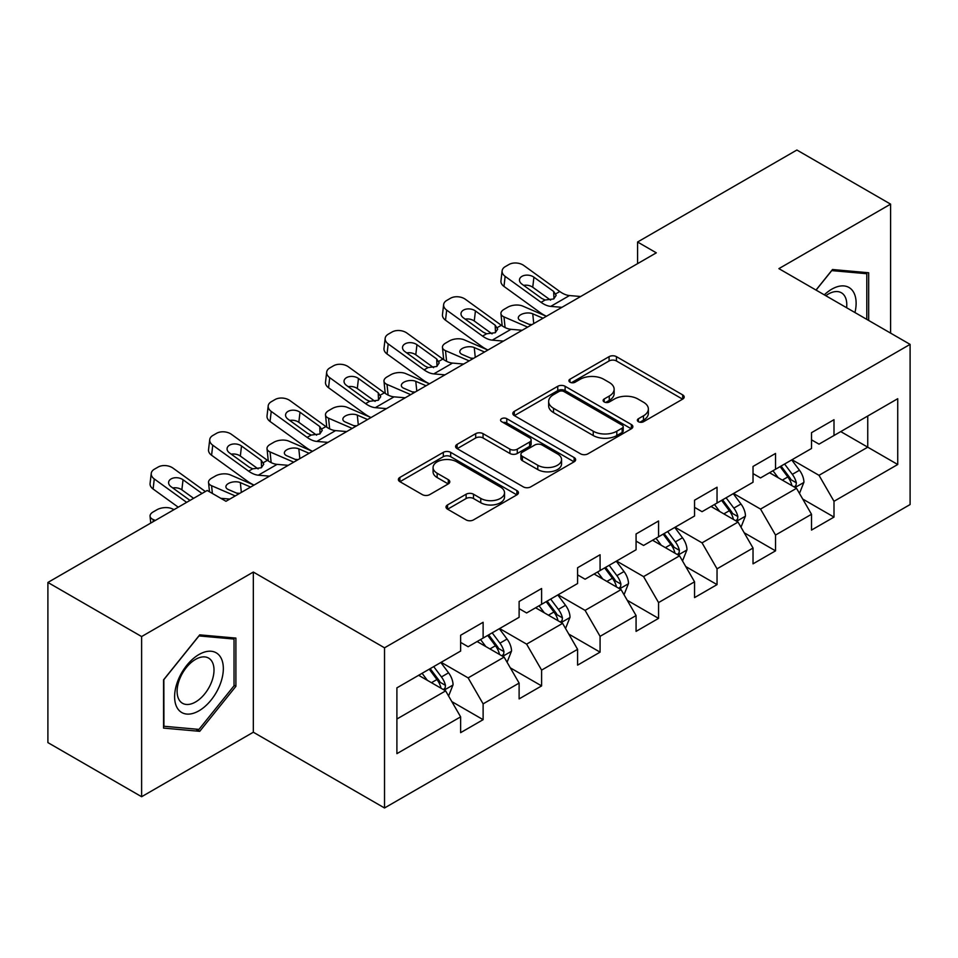 <?xml version="1.0" encoding="UTF-8"?>
<svg xmlns="http://www.w3.org/2000/svg" width="958" height="958" viewBox="0 0 958 958"><rect width="100%" height="100%" fill="white"/><g stroke="black" fill="none" stroke-linecap="round" stroke-linejoin="round"><path stroke-width="1.44" d="M638.423 421.712A3.64 2.108 0 0 0 643.572 421.712L682.671 399.139A5.209 3.006 0 0 0 684.192 397.007A5.209 3.006 0 0 0 682.671 394.888L616.437 356.651A5.209 3.006 0 0 0 609.084 356.651L569.986 379.224A3.64 2.108 0 0 0 568.92 380.709A3.64 2.108 0 0 0 569.986 382.194A3.64 2.108 0 0 0 575.135 382.194L580.201 379.272A16.657 9.616 0 0 1 603.744 379.272L609.264 382.458A16.657 9.616 0 0 1 614.138 389.259A16.657 9.616 0 0 1 609.264 396.061L604.211 398.971A3.64 2.108 0 0 0 603.133 400.468A3.64 2.108 0 0 0 604.211 401.953A3.64 2.108 0 0 0 609.36 401.953L614.413 399.031A16.657 9.616 0 0 1 637.968 399.031L643.489 402.216A16.657 9.616 0 0 1 648.362 409.018A16.657 9.616 0 0 1 643.489 415.808L638.423 418.73A3.64 2.108 0 0 0 637.357 420.227A3.64 2.108 0 0 0 638.423 421.712L638.423 418.73M447.542 504.926A5.209 3.006 0 0 0 446.021 507.057A5.209 3.006 0 0 0 447.542 509.177L466.127 519.907A5.209 3.006 0 0 0 473.491 519.907L516.901 494.843A5.209 3.006 0 0 0 518.434 492.711A5.209 3.006 0 0 0 516.901 490.592L450.679 452.356A5.209 3.006 0 0 0 443.315 452.356L399.893 477.419A5.209 3.006 0 0 0 398.372 479.539A5.209 3.006 0 0 0 399.893 481.67L422.346 494.627A5.209 3.006 0 0 0 429.699 494.627L448.284 483.898A5.209 3.006 0 0 0 449.805 481.778A5.209 3.006 0 0 0 448.284 479.647L437.147 473.228A13.915 8.035 0 0 1 433.076 467.54A13.915 8.035 0 0 1 441.662 460.115A13.915 8.035 0 0 1 456.834 461.864L500.435 487.035A13.915 8.035 0 0 1 504.519 492.711A13.915 8.035 0 0 1 495.921 500.136A13.915 8.035 0 0 1 480.748 498.399L473.491 494.208A5.209 3.006 0 0 0 466.127 494.208L447.542 504.926L447.542 509.177M253.331 572.058L141.616 636.555L47.9 582.452L47.9 742.606L141.616 796.721L253.331 732.223L384.529 807.977L384.529 647.812L253.331 572.058L253.331 732.223M890.605 333.121L890.605 204.138L778.89 268.635L910.1 344.377L384.529 647.812M890.605 204.138L796.888 150.023L637.573 242.015L637.573 263.654M47.9 582.452L207.215 490.472L225.968 501.285L656.314 252.828L637.573 242.015M580.56 453.841A5.209 3.006 0 0 0 587.925 453.841L631.346 428.777A5.209 3.006 0 0 0 632.867 426.645A5.209 3.006 0 0 0 631.346 424.526L565.112 386.29A5.209 3.006 0 0 0 557.748 386.29L514.326 411.353A5.209 3.006 0 0 0 512.805 413.473A5.209 3.006 0 0 0 514.326 415.604L580.56 453.841M503.094 422.49A3.64 2.108 0 0 1 506.782 423.005L506.782 418.682L574.129 457.553A5.209 3.006 0 0 1 575.65 459.684A5.209 3.006 0 0 1 574.129 461.804L530.708 486.88A5.209 3.006 0 0 1 523.343 486.88L457.11 448.631L457.11 444.38A5.209 3.006 0 0 0 455.589 446.512A5.209 3.006 0 0 0 457.11 448.631M457.11 444.38L475.695 433.663A5.209 3.006 0 0 1 483.06 433.663L509.919 449.17A5.209 3.006 0 0 0 517.272 449.17L529.606 442.045A5.209 3.006 0 0 0 531.127 439.926A5.209 3.006 0 0 0 529.606 437.806L501.633 421.652A3.64 2.108 0 0 1 500.567 420.167A3.64 2.108 0 0 1 502.818 418.227A3.64 2.108 0 0 1 506.782 418.682M384.529 807.977L910.1 504.543L910.1 344.377M451.817 701.603L483.119 719.674L483.119 703.867L519.116 683.09L519.116 698.897L541.605 685.904L541.605 670.109L577.59 649.332L577.59 665.127L600.079 652.147L600.079 636.34L636.076 615.563L636.076 631.37L658.565 618.377L658.565 602.582L694.55 581.805L694.55 597.6L717.039 584.62L717.039 568.824L753.024 548.036L753.024 563.843L775.525 550.85L775.525 535.055L811.51 514.278L811.51 530.073L833.999 517.092L833.999 501.297L897.73 464.498L897.73 398.708L867.744 416.023L867.744 447.182L897.73 464.498M483.119 719.674L460.63 732.654L460.63 716.859L396.899 753.647L396.899 687.856L460.63 651.057L460.63 635.262L483.119 622.281L483.119 638.076L519.116 617.299L519.116 601.492L541.605 588.511L541.605 604.306L577.59 583.53L577.59 567.735L600.079 554.754L600.079 570.549L636.076 549.772L636.076 533.977L658.565 520.984L658.565 536.791L694.55 516.015L694.55 500.208L717.039 487.227L717.039 503.022L753.024 482.245L753.024 466.45L775.525 453.457L775.525 469.264L811.51 448.488L811.51 432.681L833.999 419.7L833.999 435.495L897.73 398.708M477.12 641.537L504.112 657.116L468.127 677.893L441.135 662.313M460.63 642.399L468.127 646.734L483.119 638.076M468.127 677.893L483.119 703.867M504.112 657.116L519.116 683.09M535.606 607.779L562.597 623.359L526.613 644.135L499.621 628.556M519.116 608.641L526.613 612.964L541.605 604.306M526.613 644.135L541.605 670.109M562.597 623.359L577.59 649.332M594.08 574.01L621.071 589.601L585.087 610.378L558.095 594.786M577.59 574.872L585.087 579.207L600.079 570.549M585.087 610.378L600.079 636.34M621.071 589.601L636.076 615.563M652.566 540.252L679.557 555.832L643.572 576.608L616.581 561.029M636.076 541.114L643.572 545.449L658.565 536.791M643.572 576.608L658.565 602.582M679.557 555.832L694.55 581.805M711.04 506.483L738.031 522.074L702.046 542.851L675.055 527.259M694.55 507.357L702.046 511.68L717.039 503.022M702.046 542.851L717.039 568.824M738.031 522.074L753.024 548.036M769.525 472.725L796.517 488.305L760.532 509.081L733.541 493.502M753.024 473.587L760.532 477.922L775.525 469.264M760.532 509.081L775.525 535.055M796.517 488.305L811.51 514.278M840.753 431.603L867.744 447.182L819.006 475.324L792.015 459.732M811.51 439.83L819.006 444.153L833.999 435.495M819.006 475.324L833.999 501.297M141.616 636.555L141.616 796.721M396.899 719.015L445.638 690.886L418.646 675.306M445.638 690.886L460.63 716.859M802.696 499.022L833.999 517.092M744.222 532.78L775.525 550.85M685.736 566.549L717.039 584.62M627.262 600.307L658.565 618.377M568.777 634.076L600.079 652.147M510.303 667.834L541.605 685.904M868.678 320.463L868.678 272.755L832.502 269.521L816 290.058M163.543 728.092L199.719 731.325L235.896 686.323L235.896 638.088L199.719 634.855L163.543 679.857L163.543 728.092M234.027 685.245L235.896 686.323M195.899 729.122L199.719 731.325M639.884 422.227L643.489 420.143A16.657 9.616 0 0 0 648.362 413.341L648.362 409.018M614.138 389.259L614.138 393.582A16.657 9.616 0 0 1 609.264 400.384L605.66 402.468M682.599 399.175L616.437 360.974A5.209 3.006 0 0 0 609.084 360.974L571.435 382.709M631.274 428.813L565.112 390.613A5.209 3.006 0 0 0 557.748 390.613L514.398 415.64M622.137 428.13A3.64 2.108 0 0 0 623.215 426.645A3.64 2.108 0 0 0 622.137 425.16L564.011 391.594A3.64 2.108 0 0 0 558.849 391.594L553.52 394.672A16.657 9.616 0 0 0 548.647 401.474A16.657 9.616 0 0 0 553.52 408.276L593.253 431.22A16.657 9.616 0 0 0 616.808 431.22L622.137 428.13L622.137 432.465A3.64 2.108 0 0 0 623.215 430.98L623.215 426.645M548.647 401.474L548.647 405.797A16.657 9.616 0 0 0 553.52 412.599L553.52 408.276M622.137 432.465L616.808 435.543A16.657 9.616 0 0 1 593.253 435.543L553.52 412.599M457.182 448.679L475.695 437.986L475.695 433.663M531.127 439.926L531.127 444.249A5.209 3.006 0 0 1 529.606 446.38L517.272 453.493A5.209 3.006 0 0 1 509.919 453.493L483.06 437.986A5.209 3.006 0 0 0 475.695 437.986M506.782 423.005L574.058 461.852M537.785 465.253A13.915 8.035 0 0 0 552.958 467.001A13.915 8.035 0 0 0 561.556 459.577A13.915 8.035 0 0 0 557.472 453.888L542.108 445.027A5.209 3.006 0 0 0 534.756 445.027L522.421 452.14A5.209 3.006 0 0 0 520.901 454.26A5.209 3.006 0 0 0 522.421 456.391L537.785 465.253L537.785 469.588A13.915 8.035 0 0 0 552.958 471.324A13.915 8.035 0 0 0 561.556 463.9L561.556 459.577M520.901 454.26L520.901 458.595A5.209 3.006 0 0 0 522.421 460.714L522.421 456.391M537.785 469.588L522.421 460.714M504.519 492.711L504.519 497.046A13.915 8.035 0 0 1 495.921 504.471A13.915 8.035 0 0 1 480.748 502.722L473.491 498.531A5.209 3.006 0 0 0 466.127 498.531L447.614 509.225M433.076 467.54L433.076 471.875A13.915 8.035 0 0 0 437.147 477.551L437.147 473.228M448.212 483.934L437.147 477.551M516.841 494.879L450.679 456.679A5.209 3.006 0 0 0 443.315 456.679L399.965 481.706M799.475 493.442L803.93 482.197A14.047 8.107 -120 0 0 799.451 470.234L791.715 459.912M546.395 316.296L522.721 306.081A10.598 5.305 -5.9 0 0 507.788 307.195L504.04 309.362A10.598 5.305 -5.9 0 0 500.938 313.661A10.598 5.305 -5.9 0 0 503.98 316.894L505.082 327.564M778.231 477.743L772.974 470.737M527.654 327.109L503.98 316.894M794.338 487.047L796.038 485.251L796.349 482.796A14.047 8.107 -120 0 0 792.326 474.354L784.59 464.019M781.069 466.055L789.655 477.515A7.161 4.131 60 0 1 790.961 479.683L796.349 482.796M543.018 318.236L532.744 313.805A8.478 4.239 174.1 0 0 520.793 314.703A8.478 4.239 174.1 0 0 518.302 318.14A8.478 4.239 174.1 0 0 520.745 320.726L531.031 325.169M502.387 326.019A10.598 5.305 174.1 0 1 502.112 325.073L500.938 313.661M531.953 324.63A8.478 4.239 -5.9 0 0 529.187 324.367M780.099 466.618L787.835 476.952A14.047 8.107 60 0 1 791.847 485.395M561.915 307.326L550.742 306.38A26.513 15.304 60 0 1 541.054 302.333L505.153 276.371L503.98 286.43A10.598 6.838 -173.3 0 1 500.95 280.874L502.124 270.815A10.598 6.838 6.7 0 0 505.153 276.371M546.455 316.26A39.757 22.956 60 0 1 539.881 312.392L503.98 286.43M580.656 296.513L569.483 295.555A26.513 15.304 60 0 1 559.795 291.519L523.906 265.558A10.598 6.838 6.7 0 0 508.961 264.504L505.213 266.671A10.598 6.838 6.7 0 0 502.124 270.815M553.964 298.788L553.664 291.471L556.167 295.375L553.688 298.956L545.09 300.01L541.665 298.393L521.918 284.107A8.478 5.473 -173.3 0 1 519.487 279.664A8.478 5.473 -173.3 0 1 521.966 276.347A8.478 5.473 -173.3 0 1 533.917 277.185L532.744 287.244L550.551 300.129M532.744 287.244A8.478 5.473 6.7 0 0 523.679 285.376M553.664 291.471L533.917 277.185M864.475 272.383L866.798 273.725L866.798 319.385M816.072 290.094L831.748 270.599L866.798 273.725M854.955 312.536A34.464 19.89 120 0 0 848.98 287.484A34.464 19.89 120 0 0 824.299 294.848M846.609 307.722A26.094 15.065 120 0 0 841.375 292.765A26.094 15.065 120 0 0 825.808 295.711M198.977 710.8A34.464 19.89 120 0 0 223.334 668.588A34.464 19.89 120 0 0 198.977 654.518A34.464 19.89 120 0 0 174.607 696.729A34.464 19.89 120 0 0 198.977 710.8M195.552 701.986A26.094 15.065 120 0 0 212.604 678.994A26.094 15.065 120 0 0 208.605 658.098A26.094 15.065 120 0 0 195.552 659.379A26.094 15.065 120 0 0 178.511 682.371A26.094 15.065 120 0 0 182.511 703.28A26.094 15.065 120 0 0 195.552 701.986M163.926 679.533L198.977 635.92L234.027 639.058L234.027 685.796L198.977 729.397L163.926 726.26L163.854 679.485M231.704 637.717L234.027 639.058M741.001 527.199L745.456 515.967A14.047 8.107 -120 0 0 740.977 504.004L733.241 493.669M487.921 350.053L464.247 339.839A10.598 5.305 -5.9 0 0 449.314 340.964L445.566 343.12A10.598 5.305 -5.9 0 0 442.452 347.419A10.598 5.305 -5.9 0 0 445.506 350.664L446.596 361.322M719.745 511.512L714.488 504.495M469.169 360.879L445.506 350.664M735.864 520.817L737.564 519.02L737.876 516.566A14.047 8.107 -120 0 0 733.852 508.111L726.116 497.789M722.595 499.813L731.182 511.273A7.161 4.131 60 0 1 732.475 513.452L737.876 516.566M484.544 352.005L474.258 347.562A8.478 4.239 174.1 0 0 462.307 348.461A8.478 4.239 174.1 0 0 459.828 351.897A8.478 4.239 174.1 0 0 462.271 354.496L472.545 358.927M443.901 359.777A10.598 5.305 174.1 0 1 443.626 358.831L442.452 347.419M473.48 358.388A8.478 4.239 -5.9 0 0 470.701 358.136M721.614 500.387L729.349 510.71A14.047 8.107 60 0 1 733.373 519.164M682.515 560.957L686.982 549.724A14.047 8.107 -120 0 0 682.491 537.761L674.755 527.439M429.435 383.811L405.761 373.608A10.598 5.305 -5.9 0 0 390.828 374.722L387.08 376.889A10.598 5.305 -5.9 0 0 383.978 381.188A10.598 5.305 -5.9 0 0 387.02 384.421L388.122 395.091M661.271 545.27L656.014 538.264M410.695 394.636L387.02 384.421M677.378 554.574L679.078 552.778L679.39 550.323A14.047 8.107 -120 0 0 675.366 541.881L667.63 531.546M664.11 533.582L672.696 545.042A7.161 4.131 60 0 1 674.001 547.21L679.39 550.323M426.059 385.763L415.784 381.332A8.478 4.239 174.1 0 0 403.833 382.23A8.478 4.239 174.1 0 0 401.342 385.655A8.478 4.239 174.1 0 0 403.785 388.253L414.072 392.696M385.427 393.546A10.598 5.305 174.1 0 1 385.152 392.6L383.978 381.188M414.994 392.157A8.478 4.239 -5.9 0 0 412.227 391.894M663.14 534.145L670.875 544.479A14.047 8.107 60 0 1 674.899 552.922M503.429 341.096L492.268 340.138A26.513 15.304 60 0 1 482.569 336.102L446.679 310.141L445.506 320.2A10.598 6.838 -173.3 0 1 442.464 314.643L443.638 304.584A10.598 6.838 6.7 0 0 446.679 310.141M487.969 350.017A39.757 22.956 60 0 1 481.395 346.161L445.506 320.2M522.182 330.271L511.009 329.312A26.513 15.304 60 0 1 501.321 325.277L465.42 299.315A10.598 6.838 6.7 0 0 450.488 298.261L446.739 300.429A10.598 6.838 6.7 0 0 443.638 304.584M495.478 332.558L495.178 325.229L497.693 329.145L495.214 332.725L486.616 333.767L483.179 332.151L463.444 317.876A8.478 5.473 -173.3 0 1 461.014 313.434A8.478 5.473 -173.3 0 1 463.492 310.105A8.478 5.473 -173.3 0 1 475.431 310.955L474.258 321.002L492.077 333.887M474.258 321.002A8.478 5.473 6.7 0 0 465.193 319.146M495.178 325.229L475.431 310.955M444.955 374.853L433.782 373.895A26.513 15.304 60 0 1 424.095 369.86L388.194 343.898L387.02 353.957A10.598 6.838 -173.3 0 1 383.99 348.401L385.164 338.342A10.598 6.838 6.7 0 0 388.194 343.898M429.495 383.787A39.757 22.956 60 0 1 422.921 379.919L387.02 353.957M463.696 364.04L452.535 363.082A26.513 15.304 60 0 1 442.836 359.046L406.946 333.085A10.598 6.838 6.7 0 0 392.002 332.031L388.253 334.198A10.598 6.838 6.7 0 0 385.164 338.342M437.004 366.315L436.704 358.987L439.207 362.902L436.728 366.483L428.13 367.537L424.705 365.92L404.959 351.634A8.478 5.473 -173.3 0 1 402.528 347.191A8.478 5.473 -173.3 0 1 405.006 343.874A8.478 5.473 -173.3 0 1 416.958 344.712L415.784 354.771L433.591 367.656M415.784 354.771A8.478 5.473 6.7 0 0 406.719 352.903M436.704 358.987L416.958 344.712M624.041 594.726L628.496 583.494A14.047 8.107 -120 0 0 624.017 571.531L616.281 561.196M386.469 408.623L375.308 407.665A26.513 15.304 60 0 1 365.609 403.629L329.72 377.668L328.546 387.727L364.435 413.688A39.757 22.956 60 0 0 371.009 417.544L347.287 407.366A10.598 5.305 -5.9 0 0 332.354 408.491L328.606 410.647A10.598 5.305 -5.9 0 0 325.492 414.946A10.598 5.305 -5.9 0 0 328.546 418.191L329.636 428.849M602.786 579.039L597.529 572.022M352.209 428.406L328.546 418.191M618.904 588.344L620.604 586.547L620.916 584.093A14.047 8.107 -120 0 0 616.892 575.638L609.156 565.316M605.636 567.34L614.222 578.8A7.161 4.131 60 0 1 615.515 580.979L620.916 584.093M367.585 419.532L357.298 415.089A8.478 4.239 174.1 0 0 345.359 415.988A8.478 4.239 174.1 0 0 342.868 419.424A8.478 4.239 174.1 0 0 345.311 422.023L355.586 426.454M326.941 427.304A10.598 5.305 174.1 0 1 326.666 426.358L325.492 414.946M356.52 425.915A8.478 4.239 -5.9 0 0 353.741 425.663M604.654 567.914L612.39 578.237A14.047 8.107 60 0 1 616.413 586.691M565.555 628.484L570.022 617.251A14.047 8.107 -120 0 0 565.531 605.288L557.796 594.966M312.476 451.338L288.801 441.135A10.598 5.305 -5.9 0 0 273.868 442.249L270.12 444.416A10.598 5.305 -5.9 0 0 267.019 448.703A10.598 5.305 -5.9 0 0 270.06 451.948L271.162 462.618M544.312 612.797L539.055 605.779M293.735 462.163L270.06 451.948M560.418 622.101L562.13 620.305L562.43 617.85A14.047 8.107 -120 0 0 558.406 609.408L550.67 599.073M547.15 601.109L555.736 612.569A7.161 4.131 60 0 1 557.041 614.737L562.43 617.85M309.099 453.29L298.824 448.859A8.478 4.239 174.1 0 0 286.873 449.745A8.478 4.239 174.1 0 0 284.382 453.182A8.478 4.239 174.1 0 0 286.825 455.78L297.112 460.211M268.468 461.061A10.598 5.305 174.1 0 1 268.192 460.127L267.019 448.703M298.034 459.672A8.478 4.239 -5.9 0 0 295.268 459.421M546.18 601.672L553.916 612.006A14.047 8.107 60 0 1 557.939 620.449M507.081 662.253L511.536 651.021A14.047 8.107 -120 0 0 507.057 639.058L499.322 628.723M254.002 485.107L230.327 474.893A10.598 5.305 -5.9 0 0 215.394 476.018L211.646 478.174A10.598 5.305 -5.9 0 0 208.533 482.473A10.598 5.305 -5.9 0 0 211.586 485.718L212.377 493.454M485.826 646.566L480.569 639.549M235.249 495.933L211.586 485.718M501.944 655.871L503.645 654.063L503.956 651.62A14.047 8.107 -120 0 0 499.932 643.165L492.196 632.843M488.676 634.867L497.262 646.327A7.161 4.131 60 0 1 498.555 648.506L503.956 651.62M250.625 487.059L240.338 482.616A8.478 4.239 174.1 0 0 228.399 483.515A8.478 4.239 174.1 0 0 225.908 486.951A8.478 4.239 174.1 0 0 228.351 489.538L238.626 493.981M239.56 493.442A8.478 4.239 -5.9 0 0 236.782 493.178M487.694 635.429L495.43 645.764A14.047 8.107 60 0 1 499.453 654.218M405.222 397.798L394.049 396.84A26.513 15.304 60 0 1 384.362 392.804L348.461 366.842A10.598 6.838 6.7 0 0 333.528 365.788L329.78 367.956A10.598 6.838 6.7 0 0 326.69 372.111A10.598 6.838 6.7 0 0 329.72 377.668M378.518 400.085L378.218 392.756L380.733 396.672L378.254 400.24L369.656 401.294L366.219 399.678L346.485 385.403A8.478 5.473 -173.3 0 1 344.054 380.949A8.478 5.473 -173.3 0 1 346.533 377.632A8.478 5.473 -173.3 0 1 358.472 378.47L357.298 388.529L375.117 401.414M357.298 388.529A8.478 5.473 6.7 0 0 348.233 386.673M328.546 387.727A10.598 6.838 -173.3 0 1 325.504 382.17L326.69 372.111M378.218 392.756L358.472 378.47M327.995 442.38L316.823 441.422A26.513 15.304 60 0 1 307.135 437.387L271.234 411.425L270.06 421.484A10.598 6.838 -173.3 0 1 267.031 415.928L268.204 405.869A10.598 6.838 6.7 0 0 271.234 411.425M312.536 451.314A39.757 22.956 60 0 1 305.961 447.446L270.06 421.484M346.736 431.567L335.575 430.609A26.513 15.304 60 0 1 325.876 426.573L289.987 400.612A10.598 6.838 6.7 0 0 275.042 399.558L271.294 401.725A10.598 6.838 6.7 0 0 268.204 405.869M320.044 433.842L319.744 426.514L322.247 430.429L319.768 434.01L311.17 435.064L307.746 433.447L287.999 419.161A8.478 5.473 -173.3 0 1 285.58 414.718A8.478 5.473 -173.3 0 1 288.047 411.401A8.478 5.473 -173.3 0 1 299.998 412.239L298.824 422.298L316.631 435.183M298.824 422.298A8.478 5.473 6.7 0 0 289.759 420.43M319.744 426.514L299.998 412.239M269.521 476.15L258.349 475.192A26.513 15.304 60 0 1 248.649 471.156L212.76 445.195L211.586 455.254A10.598 6.838 -173.3 0 1 208.545 449.685L209.73 439.638A10.598 6.838 6.7 0 0 212.76 445.195M254.062 485.071A39.757 22.956 60 0 1 247.475 481.215L211.586 455.254M288.262 465.325L277.09 464.367A26.513 15.304 60 0 1 267.402 460.331L231.501 434.369A10.598 6.838 6.7 0 0 216.568 433.315L212.82 435.483A10.598 6.838 6.7 0 0 209.73 439.638M261.558 467.612L261.259 460.283L263.773 464.187L261.294 467.767L252.696 468.821L249.26 467.205L229.525 452.93A8.478 5.473 -173.3 0 1 227.094 448.476A8.478 5.473 -173.3 0 1 229.573 445.159A8.478 5.473 -173.3 0 1 241.512 445.997L240.338 456.056L258.157 468.941M240.338 456.056A8.478 5.473 6.7 0 0 231.273 454.2M261.259 460.283L241.512 445.997M448.595 696.011L453.062 684.778A14.047 8.107 -120 0 0 448.572 672.815L440.836 662.493M174.069 509.608L171.853 508.65A10.598 5.305 -5.9 0 0 156.908 509.776L153.16 511.943A10.598 5.305 -5.9 0 0 150.059 516.23A10.598 5.305 -5.9 0 0 153.1 519.476L153.316 521.583M427.352 680.324L422.095 673.306M155.316 520.433L153.1 519.476M443.458 689.628L445.171 687.832L445.47 685.377A14.047 8.107 -120 0 0 441.446 676.935L433.711 666.6M430.19 668.636L438.776 680.096A7.161 4.131 60 0 1 440.081 682.264L445.47 685.377M429.22 669.199L436.956 679.521A14.047 8.107 60 0 1 440.979 687.976M186.63 502.351L154.274 478.952L153.1 489.011A10.598 6.838 -173.3 0 1 150.071 483.455L151.244 473.396A10.598 6.838 6.7 0 0 154.274 478.952M178.248 507.201L153.1 489.011M205.383 491.538L173.027 468.139A10.598 6.838 6.7 0 0 158.082 467.085L154.334 469.24A10.598 6.838 6.7 0 0 151.244 473.396M229.776 499.082L220.819 498.316M190.007 500.411L171.039 486.688A8.478 5.473 -173.3 0 1 168.62 482.245A8.478 5.473 -173.3 0 1 171.087 478.928A8.478 5.473 -173.3 0 1 183.038 479.766L181.864 489.825L193.612 498.328M181.864 489.825A8.478 5.473 6.7 0 0 172.799 487.957M202.006 493.478L183.038 479.766M643.489 420.143L643.489 415.808M604.211 401.953L604.211 398.971M609.264 400.384L609.264 396.061M569.986 382.194L569.986 379.224M609.084 360.974L609.084 356.651M616.437 360.974L616.437 356.651M682.671 399.139L682.671 394.888M514.326 415.604L514.326 411.353M557.748 390.613L557.748 386.29M565.112 390.613L565.112 386.29M631.346 428.777L631.346 424.526M593.253 435.543L593.253 431.22M616.808 435.543L616.808 431.22M483.06 437.986L483.06 433.663M509.919 453.493L509.919 449.17M517.272 453.493L517.272 449.17M529.606 446.38L529.606 442.045M574.129 461.804L574.129 457.553M466.127 498.531L466.127 494.208M473.491 498.531L473.491 494.208M480.748 502.722L480.748 498.399M448.284 483.898L448.284 479.647M399.893 481.67L399.893 477.419M443.315 456.679L443.315 452.356M450.679 456.679L450.679 452.356M516.901 494.843L516.901 490.592M795.128 487.502L803.846 482.473M792.326 474.354L799.451 470.234M782.339 480.126L787.835 476.952M532.744 313.805L533.75 323.588M545.09 300.01L541.054 302.333M559.795 291.519L555.76 293.843M569.483 295.555L550.742 306.38M736.642 521.272L745.36 516.242M733.852 508.111L740.977 504.004M723.853 513.883L729.349 510.71M474.258 347.562L475.264 357.358M678.168 555.029L686.886 550M675.366 541.881L682.491 537.761M665.379 547.653L670.875 544.479M415.784 381.332L416.79 391.115M486.616 333.767L482.569 336.102M501.321 325.277L497.274 327.612M511.009 329.312L492.268 340.138M428.13 367.537L424.095 369.86M442.836 359.046L438.8 361.37M452.535 363.082L433.782 373.895M619.694 588.799L628.4 583.757M616.892 575.638L624.017 571.531M606.893 581.41L612.39 578.237M357.298 415.089L358.304 424.885M561.208 622.556L569.926 617.527M558.406 609.408L565.531 605.288M548.419 615.168L553.916 612.006M298.824 448.859L299.83 458.642M502.734 656.326L511.44 651.284M499.932 643.165L507.057 639.058M489.933 648.937L495.43 645.764M240.338 482.616L241.344 492.412M369.656 401.294L365.609 403.629M384.362 392.804L380.314 395.139M394.049 396.84L375.308 407.665M311.17 435.064L307.135 437.387M325.876 426.573L321.84 428.897M335.575 430.609L316.823 441.422M252.696 468.821L248.649 471.156M267.402 460.331L263.366 462.666M277.09 464.367L258.349 475.192M444.249 690.083L452.966 685.054M441.446 676.935L448.572 672.815M431.459 682.695L436.956 679.521M208.533 482.473L209.491 491.777M150.059 516.23L150.753 523.068"/></g></svg>
